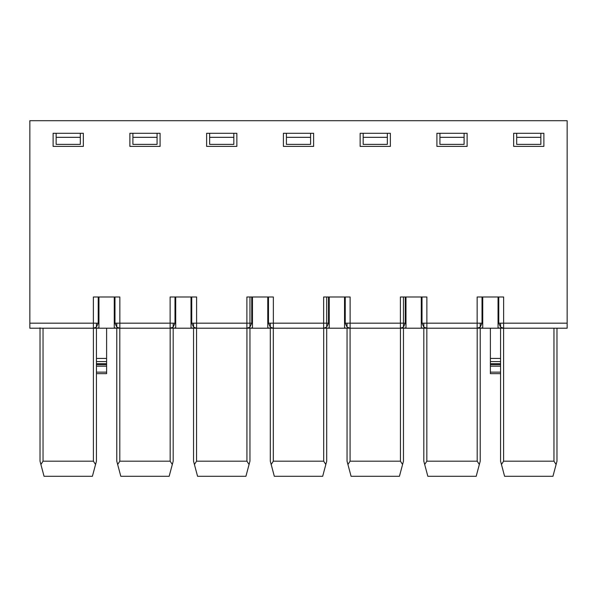 <?xml version="1.0" encoding="UTF-8"?>
<svg xmlns="http://www.w3.org/2000/svg" width="597" height="597" viewBox="0 0 597 597"><rect width="100%" height="100%" fill="white"/><g stroke="black" fill="none" stroke-linecap="round" stroke-linejoin="round"><path stroke-width="0.9" d="M436.907 133.303L436.907 146.399L467.123 146.399L467.123 133.303L436.907 133.303M513.659 146.399L543.882 146.399L543.882 133.303L513.659 133.303L513.659 146.399M567.15 323.178L567.15 328.216L400.4 328.216L400.4 296.993L426.87 296.993L426.87 328.216L423.81 327.096L422.004 323.178L482.025 323.178L480.219 327.096L477.152 328.216L477.152 296.993L503.629 296.993L503.629 328.216L500.57 327.096L498.764 323.178L567.15 323.178L567.15 120.706L29.85 120.706L29.85 328.216L246.882 328.216L246.882 323.178L251.755 323.178L249.949 327.096L249.949 296.993M464.1 133.303L464.1 144.384L439.929 144.384L439.929 133.303M464.1 137.332L439.929 137.332M540.86 133.303L540.86 144.384L516.681 144.384L516.681 133.303M540.86 137.332L516.681 137.332M424.698 464.503L426.833 461.183L477.197 461.183L479.331 464.503L476.19 476.294L427.84 476.294L423.81 461.183L423.81 328.216L421.288 327.835L421.288 296.993M479.331 464.503L480.219 461.183L480.219 328.216L482.734 327.835L482.734 296.993M501.45 464.503L503.592 461.183L553.956 461.183L556.091 464.503L552.949 476.294L504.599 476.294L500.57 461.183L500.57 328.216L498.047 327.835L498.047 296.993M556.091 464.503L556.979 461.183L556.979 328.216M405.982 296.993L405.982 327.835L403.46 328.216L403.46 461.183L399.43 476.294L351.081 476.294L347.939 464.503L350.073 461.183L400.438 461.183L402.579 464.503M500.57 373.662L490.391 373.662L490.391 328.216M500.57 327.096L500.57 323.178M403.46 327.096L400.4 328.216L350.118 328.216L347.051 327.096L345.245 323.178L405.266 323.178L403.46 327.096L403.46 296.993M423.81 327.096L423.81 323.178M480.219 327.096L480.219 323.178M500.57 358.431L490.391 358.431M132.9 144.384L157.071 144.384L157.071 137.332L132.9 137.332L132.9 144.384M56.14 144.384L80.319 144.384L80.319 137.332L56.14 137.332L56.14 144.384M233.83 133.303L233.83 144.384L209.651 144.384L209.651 133.303M310.589 133.303L310.589 144.384L286.411 144.384L286.411 133.303M387.349 133.303L387.349 144.384L363.17 144.384L363.17 133.303M193.54 323.178L193.54 327.096L191.734 323.178L196.6 323.178L196.6 296.993L170.13 296.993L170.13 323.178L174.996 323.178L173.19 327.096L170.13 328.216L170.13 323.178L119.848 323.178L119.848 328.216L116.781 327.096L114.975 323.178L119.848 323.178L119.848 296.993L93.371 296.993L93.371 323.178L98.236 323.178L96.43 327.096L93.371 328.216L93.371 323.178L29.85 323.178M193.54 327.096L196.6 328.216L196.6 323.178L246.882 323.178L246.882 296.993L273.359 296.993L273.359 328.216L246.882 328.216L249.949 327.096M323.641 296.993L350.118 296.993L350.118 328.216L273.359 328.216L270.292 327.096L268.493 323.178L328.507 323.178L326.708 327.096L323.641 328.216L323.641 296.993M206.637 133.303L206.637 146.399L236.852 146.399L236.852 133.303L206.637 133.303M83.341 133.303L53.118 133.303L53.118 146.399L83.341 146.399L83.341 133.303M160.093 133.303L129.877 133.303L129.877 146.399L160.093 146.399L160.093 133.303M313.612 133.303L283.388 133.303L283.388 146.399L313.612 146.399L313.612 133.303M390.363 133.303L360.148 133.303L360.148 146.399L390.363 146.399L390.363 133.303M117.669 464.503L119.803 461.183L170.167 461.183L172.302 464.503L169.16 476.294L120.81 476.294L116.781 461.183L116.781 328.216L114.266 327.835L114.266 296.993M98.953 296.993L98.953 327.835L96.43 328.216L96.43 461.183L95.55 464.503L93.408 461.183L93.408 328.216M196.562 328.216L196.562 461.183L194.421 464.503L193.54 461.183L193.54 328.216L191.018 327.835L191.018 296.993M175.712 296.993L175.712 327.835L173.19 328.216L173.19 461.183L172.302 464.503M194.421 464.503L197.57 476.294L245.919 476.294L249.949 461.183L249.949 328.216L252.464 327.835L252.464 296.993M268.493 296.993L268.493 323.178L267.777 323.178L267.777 327.835L270.292 328.216L270.292 461.183L271.18 464.503L273.314 461.183L323.686 461.183L325.82 464.503L326.708 461.183L326.708 328.216M387.349 137.332L363.17 137.332M310.589 137.332L286.411 137.332M347.939 464.503L347.051 461.183L347.051 328.216M345.245 296.993L345.245 323.178L344.536 323.178L344.536 327.835L346.447 328.216M329.223 296.993L329.223 327.835L327.313 328.216M347.051 327.096L347.051 323.178M344.536 323.178L344.536 296.993M267.777 323.178L267.777 296.993M326.708 327.096L326.708 296.993M325.82 464.503L322.678 476.294L274.322 476.294L271.18 464.503M270.292 327.096L270.292 323.178M233.83 137.332L209.651 137.332M80.319 133.303L80.319 137.332M56.14 137.332L56.14 133.303M157.071 133.303L157.071 137.332M132.9 137.332L132.9 133.303M40.021 327.798L40.021 461.183L40.909 464.503L43.044 461.183L93.408 461.183M249.061 464.503L246.927 461.183L246.927 328.216M196.562 461.183L246.927 461.183M106.609 328.216L106.609 373.662L96.43 373.662M96.43 327.096L96.43 323.178M116.781 327.096L116.781 323.178M173.19 327.096L173.19 323.178M95.55 464.503L92.401 476.294L44.051 476.294L40.909 464.503M106.609 358.431L96.43 358.431M422.004 296.993L422.004 323.178L421.288 323.178M482.734 323.178L482.025 323.178L482.025 296.993M498.764 296.993L498.764 323.178L498.047 323.178M426.833 461.183L426.833 328.216M477.197 461.183L477.197 328.216M503.592 461.183L503.592 328.216M553.956 461.183L553.956 328.216M405.982 323.178L405.266 323.178L405.266 296.993M500.57 372.147L490.391 372.147M500.57 366.185L490.391 366.185M500.57 364.677L490.391 364.677M500.57 363.715L490.391 363.715M500.57 361.581L490.391 361.581M252.464 323.178L251.755 323.178L251.755 296.993M350.073 461.183L350.073 328.216M400.438 461.183L400.438 328.216M329.223 323.178L328.507 323.178L328.507 296.993M273.314 461.183L273.314 328.216M323.686 461.183L323.686 328.216M98.953 323.178L98.236 323.178L98.236 296.993M114.975 296.993L114.975 323.178L114.266 323.178M175.712 323.178L174.996 323.178L174.996 296.993M191.734 296.993L191.734 323.178L191.018 323.178M43.044 461.183L43.044 328.216M119.803 461.183L119.803 328.216M170.167 461.183L170.167 328.216M96.43 361.581L106.609 361.581M96.43 363.715L106.609 363.715M96.43 364.677L106.609 364.677M96.43 366.185L106.609 366.185M96.43 372.147L106.609 372.147"/></g></svg>
